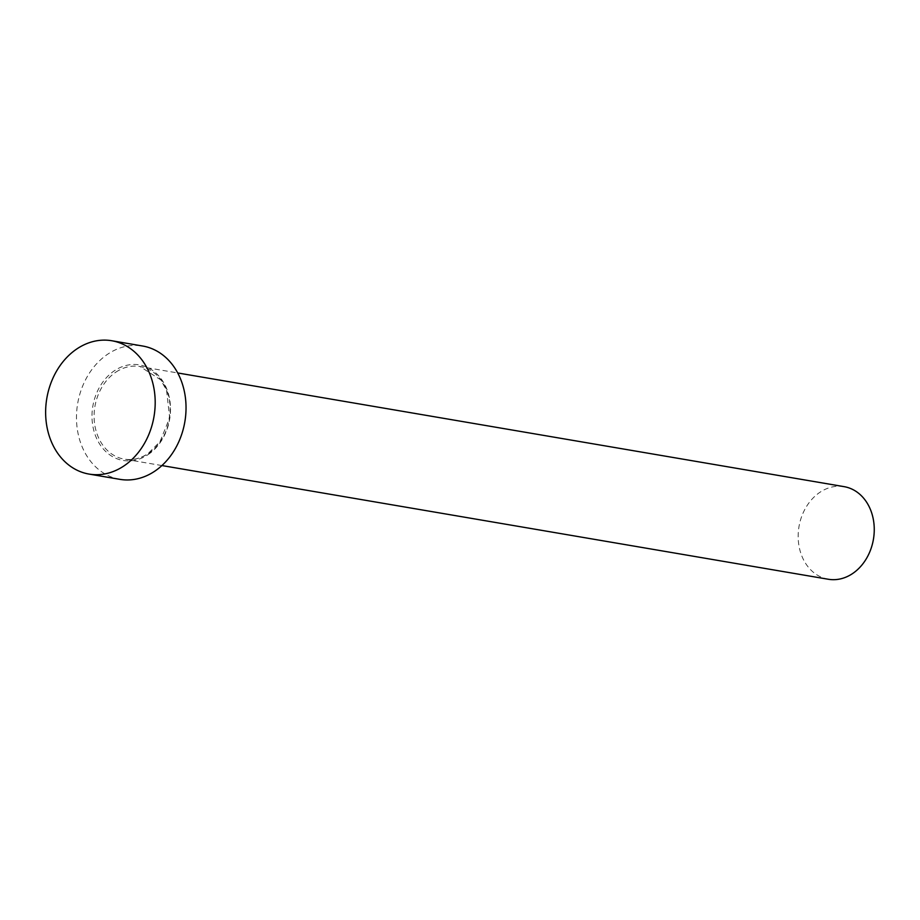 <?xml version="1.0" encoding="UTF-8"?>
<svg xmlns="http://www.w3.org/2000/svg" width="920" height="920" viewBox="0 0 920 920"><rect width="100%" height="100%" fill="white"/><g stroke="black" fill="none" stroke-linecap="round" stroke-linejoin="round"><path stroke-width="0.69" stroke-dasharray="4.6 3.45" d="M828.31 579.255A46.966 37.754 99.7 0 1 798.422 541.742A46.966 37.754 99.7 0 1 819.95 492.28A46.966 37.754 99.7 0 1 844.111 486.657M119.876 479.343A67.632 54.361 99.7 0 1 76.843 425.339A67.632 54.361 99.7 0 1 107.824 354.108A67.632 54.361 99.7 0 1 142.623 346.012M148.039 454.652A48.472 38.962 -80.3 0 0 166.75 388.941A48.472 38.962 -80.3 0 0 114.471 370.702A48.472 38.962 -80.3 0 0 95.76 436.413A48.472 38.962 -80.3 0 0 148.039 454.652M115.862 372.151A46.966 37.754 99.7 0 1 140.035 366.528A46.966 37.754 99.7 0 1 169.924 404.041A46.966 37.754 99.7 0 1 148.407 453.502A46.966 37.754 99.7 0 1 124.234 459.126A46.966 37.754 99.7 0 1 94.346 421.613A46.966 37.754 99.7 0 1 115.862 372.151M161.92 465.554L124.234 459.126C132.434 460.448 140.392 458.597 148.085 453.56L160.011 441.646L168.992 419.497L169.498 416.116L166.577 390.528L160.885 379.96L140.035 366.528L177.709 372.956"/><path stroke-width="1.38" d="M177.709 372.956L844.111 486.657A46.966 37.754 99.7 0 1 874 524.17A46.966 37.754 99.7 0 1 852.483 573.631A46.966 37.754 99.7 0 1 828.31 579.255L161.92 465.554M111.791 340.745L142.623 346.012A67.632 54.361 99.7 0 1 185.667 400.027A67.632 54.361 99.7 0 1 154.686 471.247A67.632 54.361 99.7 0 1 119.876 479.343L89.033 474.076A67.632 54.361 99.7 0 1 46 420.072A67.632 54.361 99.7 0 1 76.981 348.841A67.632 54.361 99.7 0 1 111.791 340.745A67.632 54.361 99.7 0 1 154.824 394.76A67.632 54.361 99.7 0 1 123.843 465.991A67.632 54.361 99.7 0 1 89.033 474.076"/></g></svg>
